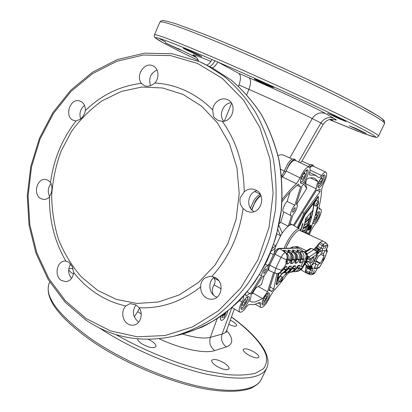 <?xml version="1.0" encoding="UTF-8"?>
<svg xmlns="http://www.w3.org/2000/svg" width="412" height="412" viewBox="0 0 412 412"><rect width="100%" height="100%" fill="white"/><g stroke="black" fill="none" stroke-linecap="round" stroke-linejoin="round"><path stroke-width="0.62" d="M220.739 316.447C220.276 318.564 220.415 319.851 221.151 320.309L221.203 320.335M300.281 162.735L301.908 161.113L310.282 164.877M213.447 295.043L213.225 294.616C212.159 292.335 212.062 289.827 212.927 287.087L214.034 284.816C215.466 282.205 215.399 279.897 213.828 277.899L218.69 280.567M221.177 288.858L214.034 284.816M278.048 155.478C280.315 154.68 282.241 154.603 283.837 155.242L292.381 159.099M280.706 169.224L284.254 171.037M228.773 324.378C233.074 326.268 235.695 326.706 236.622 325.707C236.859 324.677 235.525 323.255 232.62 321.432L230.293 320.176M216.377 366.011C222.774 369.631 226.986 370.579 229.02 368.858C229.407 367.365 227.841 365.444 224.324 363.101C218 359.532 213.813 358.6 211.763 360.315C211.361 361.767 212.896 363.667 216.377 366.011M247.751 354.521C253.488 357.714 257.201 358.641 258.896 357.292C259.194 356.014 257.665 354.289 254.297 352.126C248.621 348.969 244.929 348.063 243.219 349.402C242.905 350.648 244.414 352.353 247.751 354.521M137.654 338.896C137.675 340.271 139.04 341.888 141.754 343.737C148.758 347.682 153.48 348.64 155.932 346.616C156.339 345.174 154.984 343.387 151.853 341.26L148.397 339.364M68.639 269.984L71.549 272.868L73.49 273.975M73.176 268.779C70.751 268.33 69.262 268.469 68.706 269.201M206.901 65.199C208.781 64.205 210.506 62.325 212.077 59.56C175.558 43.893 155.381 36.313 155.509 37.76C155.751 39.269 173.452 48.467 198.265 60.394C183.855 53.436 173.679 48.425 163.111 42.75L155.319 37.904C154.649 37.997 154.011 35.097 154.448 34.866C155.612 33.671 175.775 41.401 214.946 58.056C250.403 73.259 296.465 94.132 329.301 109.87C362.57 125.938 378.978 134.657 378.53 136.037C378.819 136.444 375.919 137.891 375.837 137.371L363.09 133.308L329.363 119.588L356.905 130.913L373.226 136.799L375.692 137.072L373.653 135.285L366.747 131.31L354.85 125.14L317.389 107.002C286.706 92.571 249.193 75.628 217.881 62.068L238.769 73.351L248.925 77.744C278.44 90.465 317.152 108.608 325.66 113.609L333.875 118.29C328.534 116.534 324.198 118.105 320.86 123.003L312.224 118.538C315.669 113.449 320.145 111.806 325.66 113.609M209.61 66.59C211.552 65.626 213.339 63.7 214.976 60.811L212.077 59.56M267.702 85.361L273.563 87.622C272.347 86.731 267.857 84.573 260.09 81.154L254.333 78.939C255.584 79.846 260.039 81.988 267.702 85.361M177.85 48.853L181.903 50.444L165.294 42.858L177.85 48.853M359.892 130.836L366.134 133.318L355.448 128.25L349.288 125.799L359.892 130.836M339.452 118.944L346.059 121.535L333.998 115.777L327.488 113.233L339.452 118.944M329.842 119.47L333.045 120.695L330.481 119.346M196.936 54.786L201.648 56.609C202.101 56.532 193.769 52.525 187.903 50.006L183.278 48.225C182.892 48.338 191.158 52.303 196.936 54.786M51.103 183.453C47.859 187.589 47.395 192.013 49.713 196.72M156.987 69.968C150.488 73.321 148.356 78.548 150.591 85.655M84.517 105.462C80.288 109.025 79.006 113.506 80.664 118.908M70.612 264.097C67.717 269.139 68.031 273.892 71.554 278.347M141.223 313.929L137.696 311.673L134.266 316.874M137.696 311.673L139.426 308.161M214.976 60.811L217.84 62.042C216.104 65.086 214.23 67.048 212.211 67.928M224.38 121.118L231.559 103.268M238.414 86.206L238.919 84.96C241.046 79.063 240.994 75.195 238.769 73.351M125.809 305.962C115.515 303.701 105.93 299.699 97.047 293.957C88.189 288.189 80.407 281.041 73.707 272.523L72.182 266.549L68.835 262.217L65.869 261.064C54.642 241.679 49.172 220.327 49.455 197.003C47.689 198.78 45.701 199.593 43.502 199.444L40.634 198.507C32.723 194.335 37.013 177.896 45.629 179.472L48.158 180.332L50.516 182.48C53.637 159.346 62.14 138.849 76.014 120.989L73.048 120.211C64.004 116.055 70.339 97.629 79.707 100.955L80.829 101.404C83.94 103.196 85.459 106.25 85.392 110.565C101.46 94.961 120.155 85.881 141.476 83.327C135.11 75.957 144.391 61.522 152.837 65.812L152.903 65.838C158.641 68.155 159.763 77.837 154.866 83.013C165.408 83.605 175.646 86.165 185.575 90.697C195.499 95.275 204.537 101.692 212.685 109.947C213.107 102.454 221.265 96.696 227.424 99.673L227.517 99.714C237.436 103.561 233.058 121.761 222.336 121.385C236.648 141.46 243.935 164.944 244.198 191.848L240.32 197.616C239.362 201.71 240.284 205.331 243.09 208.467C239.254 235.201 228.84 257.861 211.84 276.462L209.662 276.437L205.408 277.755C202.184 279.825 200.598 282.874 200.654 286.896C181.512 301.8 161.01 308.748 139.148 307.728L135.831 304.844L130.027 303.593L125.809 305.962C121.03 310.457 122.065 320.387 127.694 323.806C129.636 325.042 131.675 325.465 133.818 325.078C140.43 324.095 143.603 313.815 139.148 307.728M141.476 83.327L144.55 85.794C147.929 86.88 151.364 85.954 154.866 83.013M76.014 120.989L80.371 119.176C83.018 117.008 84.692 114.139 85.392 110.565M49.455 197.003L51.577 191.838C52.303 188.227 51.948 185.106 50.516 182.48M73.707 272.523C72.893 277.863 70.303 280.907 65.93 281.648L61.424 280.454C53.926 276.091 56.779 260.884 65.075 261.048L65.869 261.064M216.985 297.222L215.26 296.413C208.498 292.731 207.972 281.18 214.358 277.152M211.84 276.462L215.497 277.719C224.236 282.215 222.161 298.097 212.7 299.122C210.429 299.473 208.271 299.045 206.227 297.845C202.467 295.342 200.608 291.691 200.654 286.896M244.198 191.848C246.814 189.535 249.78 188.634 253.102 189.144L255.862 190.071C266.549 194.799 261.316 213.89 249.863 212.087L246.227 210.99L243.09 208.467M97.654 290.367L81.344 276.89C71.894 266.003 64.339 253.668 58.679 239.897C54.204 225.575 51.866 210.769 51.67 195.489C52.71 180.219 55.847 165.439 61.074 151.158L71.575 131.33C80.304 119.274 90.542 109.062 102.279 100.698L121.298 91.443L141.733 87.061L162.642 87.983L182.974 94.389L201.612 106.178L217.464 122.91L229.51 143.798L236.941 167.736L239.218 193.352L236.153 219.117L227.929 243.477L215.09 264.988L198.486 282.447L179.158 294.966L158.28 302.027L137.026 303.464L116.488 299.436L97.654 290.367M254.008 211.639C245.634 207.339 247.72 192.543 256.959 190.715M212.685 109.947L213.447 116.107L214.621 117.945L217.969 120.422L222.336 121.385M223.778 121.246C218.329 115.236 223.062 103.304 231.178 102.712M135.919 304.89C131.933 311.214 132.71 316.849 138.241 321.798L138.715 322.086M243.631 296.192L243.647 296.279C243.811 297.603 243.25 299.473 241.962 301.898C239.197 307.311 238.471 310.725 239.794 312.147L240.763 312.255C242.246 311.838 244.017 310.221 246.067 307.414C247.298 305.735 248.343 304.782 249.198 304.556L254.044 304.623L259.797 302.403L260.266 302.459L260.508 304.375C260.163 306.08 260.291 307.131 260.884 307.522L261.666 307.604C264.525 306.25 267.306 302.573 270.004 296.568L273.357 291.145C277.801 286.479 282.251 281.015 286.701 274.752L289.312 272.368L291.006 272.198M281.695 177.49L284.538 174.235L286.119 171.057C289.219 164.022 292.211 160.433 295.09 160.289L309.052 166.906C306.276 167.107 303.309 170.753 300.147 177.845L296.403 183.747C291.887 187.79 287.164 192.996 282.23 199.367M309.294 234.727L311.281 230.056L314.495 224.911C318.558 221.12 322.987 209.852 320.675 209.09L319.285 209.111L319.12 206.675C320.711 200.191 321.54 194.485 321.602 189.566L323.513 183.865C326.587 177.732 327.416 173.843 325.99 172.201L325.877 172.154C324.821 171.928 323.363 173.055 321.504 175.538C320.387 177.026 319.501 177.716 318.842 177.598L315.144 175.172L310.03 175.126C309.464 174.796 309.361 173.787 309.731 172.103C310.36 169.255 310.184 167.54 309.196 166.958M310.38 177.876L318.095 181.584L314.928 178.447L313.8 178.025C311.961 177.526 309.767 177.763 307.208 178.736C305.596 181.826 303.927 184.118 302.207 185.606L296.29 204.29L296.794 204.337C298.422 204.903 295.78 212.077 292.989 214.709L289.657 225.235L288.194 226.25L291.526 215.697L290.98 215.656C289.348 215.121 292.02 207.859 294.827 205.253L300.745 186.512L299.792 186.615L297.037 185.302M318.095 181.584C316.813 184.612 316.205 187.022 316.267 188.82L293.37 225.261M317.523 190.509L320.057 191.74L319.969 188.912L317.183 190.488L316.596 190.061L294.199 225.73M320.057 191.74L304.01 213.225L297.268 227.465M276.91 273.594L273.846 289.059L271.178 291.742L270.596 290.3L268.954 290.599L274.557 272.909M258.509 286.639L267.501 291.773L273.594 272.487M267.501 291.773L262.686 298.643L255.316 301.924L252.242 302.073L249.59 301.162C250.815 298.231 251.268 296.048 250.949 294.611L262.48 276.725C264.494 275.875 266.343 273.383 268.032 269.242M269.072 263.932L267.728 265.586C265.786 265.488 261.249 273.053 261.641 275.762L250.347 293.73L249.518 293.617L246.026 296.104L245.5 294.075M271.276 251.129L275.087 248.374L275.896 245.773L272.353 248.318M277.982 229.778L280.598 235.782L282.241 233.171L278.955 225.446M299.539 186.528L298.649 183.968C293.483 188.104 287.978 193.964 282.122 201.556M264.01 273.48C265.74 272.116 266.528 270.581 266.363 268.871L266.193 268.84C264.463 270.195 263.675 271.735 263.834 273.45L264.01 273.48M292.783 212.391C294.523 211.099 295.301 209.517 295.11 207.648L295.028 207.622C293.287 208.905 292.505 210.486 292.69 212.365L292.783 212.391M314.964 216.187L316.957 213.2C318.028 211.948 318.831 211.438 319.372 211.66C320.237 213.777 319.012 217.232 315.695 222.022C314.613 223.299 313.795 223.824 313.244 223.598L312.837 222.779M323.549 181.877C321.489 185.889 319.758 187.831 318.352 187.702C317.436 186.852 317.807 184.55 319.46 180.791C321.53 176.763 323.26 174.812 324.656 174.946C325.578 175.821 325.212 178.128 323.549 181.877M308.351 172.37C307.934 176.908 302.789 184.808 301.012 183.613L300.43 181.244C300.786 176.738 306.013 168.693 307.769 169.914L308.351 172.37M242.261 303.515C244.821 298.674 246.999 296.336 248.807 296.511C249.646 297.284 249.358 299.246 247.947 302.408C245.413 307.223 243.229 309.551 241.406 309.391C240.577 308.634 240.86 306.677 242.261 303.515M261.97 303.593C262.047 299.967 267.682 291.608 269.16 292.891L269.551 294.297C269.417 297.958 263.871 306.193 262.362 304.942L261.97 303.593M279.382 281.751L276.643 284.78L276.236 284.548L278.167 273.501M298.17 227.97L304.447 214.719L310.978 205.964L304.53 214.225L298.051 227.903M310.978 205.964L318.074 196.442L318.502 196.653L313.568 203.296C313.341 211.305 310.797 221.259 305.92 233.166M316.189 211.722L316.679 211.969L317.956 207.03L317.271 206.927M316.679 211.969L315.803 213.195M311.683 225.967L311.936 226.157L308.557 234.382M285.485 274.171L285.892 274.397L287.154 272.626M285.892 274.397L285.258 274.469M251.953 210.084C253.931 203.343 256.944 198.569 260.992 195.767M309.742 167.499L312.729 165.948L325.99 172.201M284.198 248.282C287.921 238.517 295.919 228.243 299.246 228.778L292.525 224.787L291.82 224.592L289.657 225.235M282.241 233.171C284.316 230.107 286.299 227.8 288.194 226.25L280.654 222.331L279.357 223.469M273.686 244.589L275.896 245.773L280.598 235.782L276.952 233.856M274.304 252.855L275.087 248.374M283.842 212.005L280.654 222.331M289.966 192.188L287.128 201.375L294.827 205.253M259.632 274.634L261.641 275.762M265.431 264.19L268.011 265.616M255.785 288.086L252.989 292.417L253.148 293.133L262.686 298.643M264.19 275.633L261.393 284.682L254.786 288.498M270.112 286.943L273.846 289.059M304.504 214.647L304.684 214.019M301.017 230.9L299.972 228.99M290.089 239.887L286.701 246.268M296.738 204.311L306.806 188.382L303.721 184.082M304.942 182.511L305.57 184.03L306.07 180.786M305.57 184.03L306.806 188.382M287.128 201.375C284.295 203.95 281.674 211.186 283.348 211.747L290.98 215.656M270.493 253.086L273.429 254.683M250.347 293.73L247.293 291.959M316.267 188.82L305.766 183.721M304.01 213.225L302.521 212.474M308.325 166.546C309.819 164.934 310.983 164.3 311.822 164.645L313.125 165.258C312.275 164.913 311.091 165.578 309.567 167.246M281.514 175.667L282.853 174.044L287.581 164.064C290.172 160.217 292.268 158.532 293.864 159.017L295.25 159.671C293.658 159.192 291.562 160.881 288.972 164.733L284.538 174.235M250.393 208.158L254.003 200.314C256.413 196.72 258.545 194.794 260.41 194.531M313.872 166.479L313.125 165.258M283.25 176.006L281.69 177.387M296.063 160.737L295.25 159.671M260.878 195.494C259.174 196.277 257.356 198.131 255.43 201.051L251.598 209.718M263.948 298.118L262.98 300.837L263.86 301.27L265.735 298.906L266.739 296.099L265.869 295.646L264.051 297.933L265.735 298.906M263 300.77L263.86 301.27M313.913 219.575L314.351 220.09L316.056 217.984L317.127 215.11L316.493 214.328L314.953 216.223M316.225 214.657L317.127 215.11M314.639 217.268L316.056 217.984M242.076 305.019L243.121 305.462L245.181 302.918L246.216 299.921L245.192 299.452L243.111 302.006L242.076 305.019M242.127 304.875L243.121 305.462M243.281 301.8L245.181 302.918M301.414 178.602L302.202 179.658L304.169 177.371L305.359 174.029L304.581 172.947L302.604 175.234L301.414 178.602M304.149 173.447L305.359 174.029M302.187 176.418L304.169 177.371M318.77 183.041L319.429 184.01L321.216 181.872L322.354 178.762L321.71 177.778L319.913 179.92L318.77 183.041M321.303 178.262L322.354 178.762M319.501 181.043L321.216 181.872M318.162 204.331L318.461 202.915L318.038 203.919L317.513 203.904L317.271 204.46L317.77 204.527L317.42 205.289L318.162 204.331L317.487 203.981M317.997 204.496L317.425 204.125M317.77 204.527L317.379 204.239M318.399 203.796L318.471 201.468L316.761 200.474C316.148 200.459 315.412 201.329 314.557 203.09L314.248 205.449L316.246 206.113M318.316 201.241L316.112 203.863L315.793 206.216M282.148 280.031L282.153 278.852L281.947 279.799L281.396 279.861L281.164 280.392L281.695 280.376L281.159 281.123L282.117 280.108L281.757 279.836M281.947 280.284L281.381 279.903M281.695 280.376L281.314 280.062M282.375 279.516L282.483 277.348L280.85 276.298C280.186 276.292 279.398 277.219 278.481 279.079L278.213 281.092L279.697 281.926L282.112 280.114M282.338 277.127L279.975 279.908L279.697 281.926M227.785 311.184L227.146 313.357C225.117 318.121 223.15 320.454 221.239 320.351C220.487 319.882 220.358 318.553 220.858 316.364M222.928 314.892L221.955 317.554L224.236 317.065L225.833 312.718M225.889 312.677L226.25 312.399M223 314.84L221.996 317.575M224.803 313.501L224.926 314.243L223.247 315.644L224.164 313.985M223.247 315.644L223.361 315.195M223.402 315.216L223.87 314.789M223.912 314.809L224.231 313.934M224.416 313.795L224.102 314.66L224.864 314.047L224.504 313.733M224.128 314.577L224.658 313.882M282.503 273.151L277.935 278.352L278.955 273.269M298.592 228.212L304.885 214.94L313.558 203.296C313.352 211.31 310.803 221.265 305.925 233.166M311.585 212.175L312.59 210.604M311.256 212.242L309.592 217.969L311.251 212.237L305.642 218.54L305.302 220.461L307.98 217.505L305.251 220.672L304.859 222.47L310.19 217.412L311.266 212.242L305.642 218.54L305.302 220.461M309.324 218.813L304.669 223.232L304.005 225.678L304.664 223.227L309.984 218.159L310.179 217.423L309.324 218.813L306.796 225.688L308.052 224.798L309.999 218.169M302.109 231.405L302.938 229.041L302.12 231.41L304.277 230.19L304.087 230.699L302.511 231.59L304.087 230.699L304.262 230.195M307.764 225.616L308.037 224.808L307.779 225.616L302.949 229.046L307.759 225.611L308.022 224.818M304.005 225.678L306.518 223.397L306.379 223.87L303.974 225.761L303.211 228.217L306.796 225.688M306.507 223.407L303.938 225.92M305.251 220.672L307.965 217.521M302.377 224.365L301.733 226.935L302.053 226.621L302.902 223.829L302.748 223.361L302.171 224.561L301.733 226.935M301.615 227.275L302.202 226.832L301.45 228.444L301.095 228.608L301.955 227.336L301.687 227.084L302.202 226.832M300.909 229.087L301.507 228.65M301.09 229.417L300.77 229.978L301.084 229.417L300.714 229.561L301.316 229.129L300.822 230.107M305.57 232.559L305.354 232.904M305.817 232.656L305.74 233.084L305.843 232.656M305.915 232.43L305.797 233.11M307.944 225.755L308.31 224.648L308.578 225.107L308.918 224.246L308.995 224.617L308.578 225.302L308.325 224.864L307.944 225.755L308.413 224.633M308.573 225.107L308.928 224.442M308.475 225.333L308.32 224.87M310.303 217.917L311.173 216.65L311.276 216.995L310.303 217.917L311.184 216.655M305.101 232.785L307.779 225.616M276.643 284.78L277.868 278.697L282.756 273.115M278.079 275.319L278.461 273.429M282.529 273.146L283.827 272.826L286.886 269.917L285.923 270.014L282.766 272.945L281.396 273.274L282.529 273.146L277.935 278.352M304.447 214.719L304.885 214.94M303.979 225.766L303.222 228.217M305.256 220.678L304.859 222.47M302.176 224.566L302.743 223.356M306.44 226.569L303.963 232.26L306.43 226.564M306.054 233.228C311.014 221.167 313.604 211.073 313.826 202.946L313.558 203.296M308.336 234.284C312.935 223.582 316.025 213.869 317.606 205.145M318.182 201.18L318.502 196.653M309.314 218.808L306.786 225.683M309.999 228.547L309.366 229.551L309.999 228.547L309.628 228.706M309.675 228.732L309.366 229.551M310.906 225.107C310.324 225.065 309.582 225.905 308.691 227.625C308.052 229.057 307.898 229.932 308.233 230.251L309.124 229.911L309.438 229.077L309.041 229.299L309.989 227.615L310.282 227.45L309.968 228.284L310.365 228.063L310.885 225.096M309.968 228.284L310.221 227.486M308.217 230.241L308.191 230.231C307.857 229.911 308.006 229.036 308.65 227.604C309.541 225.884 310.282 225.045 310.864 225.086M308.851 229.396L309.206 227.661L310.128 226.61L310.138 227.203L310.437 227.033L310.463 225.967L308.985 227.645L308.66 229.381M310.154 227.146L310.437 227.033M310.442 225.956L310.396 227.012M309.041 228.763L308.809 229.376M310.107 226.6L309.165 227.635L309.015 228.753M312.147 211.114L311.693 211.974L312.147 211.114M311.688 211.969L312.512 210.913M307.45 232.811L306.605 233.48L307.749 232.816L307.723 234.001M307.44 232.806L307.743 232.811M309.438 229.077L309.062 229.242M300.724 229.566L301.316 229.129M301.352 227.944L301.981 227.125M301.095 228.608L301.723 227.79M286.577 272.692L282.57 277.93M323.26 241.185L322.694 241.061L319.923 242.421L323.245 244.429L322.292 245.712L324.069 246.391L323.245 244.429C324.738 243.214 325.856 242.838 326.592 243.291L323.26 241.185L299.699 230.416C296.645 229.958 289.368 239.254 285.851 248.245M305.04 263.526L307.275 261.651L308.114 261.326L308.743 261.61L311.457 265.493L311.534 266.173L312.105 266.42L311.621 268.099L310.432 268.954L306.075 267.203L306.034 266.631L309.572 268.258L312.79 267.98L311.606 268.825L309.572 268.809L309.829 266.806L311.379 266.863L312.105 266.42L311.317 267.223L310.313 267.522L306.24 265.853L306.034 266.631C305.421 269.134 305.302 270.952 305.678 272.09L306.482 273.079M306.301 265.354L304.638 264.252M295.306 246.932C295.646 246.479 296.578 246.443 298.092 246.824L306.59 250.81M311.431 248.436L305.426 252.324L305.246 251.675L309.891 248.678L311.431 248.436L313.954 249.481M319.022 243.729L317.75 246.376L321.139 248.117L322.292 245.712L319.022 243.729L319.923 242.421L314.31 249.028L318.167 251.578L318.373 253.395L317.662 252.154L317.904 253.704L319.532 251.65L318.255 250.192L317.086 251.717L313.738 249.667L314.31 249.028M315.561 247.591L314.866 248.225L318.255 250.192L318.898 249.523L315.561 247.591L316.792 247.566L317.75 246.376M307.857 256.125L309.191 256.98L315.989 252.448L316.746 254.487L317.904 253.704M316.792 247.566L320.036 249.492L320.67 251.608L322.354 249.821L324.069 246.391L326.489 245.166L326.974 245.258L327.725 246.335L327.895 245.253L326.592 243.291M323.266 255.589L323.559 253.792L325.125 250.548L322.611 250.635L321.03 253.91L319.532 255.795L318.455 255.857L314.644 263.778L315.829 263.695L315.463 265.472L313.892 268.727L316.493 268.449L318.049 265.225L319.527 263.35L320.572 263.258L324.301 255.533L323.266 255.589M324.697 248.791L326.17 245.99M322.735 260.703L324.177 257.953M312.924 273.146L314.418 270.375M316.977 256.13L315.834 258.025L315.345 258.056L316.318 257.273L316.406 256.794L315.947 256.805L316.916 256.027L316.998 255.553L316.545 255.553L316.73 255.177L317.441 255.136L316.89 256.084M313.635 261.594L314.696 260.621L314.747 261.234L314.222 261.599L314.387 261.26L313.826 261.208M313.723 261.641L313.98 261.29M315.237 258.937L314.804 259.385L314.974 260.271L314.253 260.322L315.242 258.592L315.808 258.535L315.628 258.911L315.015 258.818M313.12 262.681L313.856 262.619L312.806 264.813L312.064 264.88L313.12 262.681M309.191 261.749L310.741 258.849M310.72 263C311.359 263.016 312.198 262.032 313.228 260.054C312.198 262.042 311.359 263.021 310.72 263C310.391 262.671 310.576 261.738 311.276 260.199C312.311 258.211 313.151 257.227 313.789 257.253C314.119 257.582 313.934 258.52 313.233 260.06C313.929 258.52 314.114 257.582 313.784 257.253L313.789 257.253M317.518 253.725L316.632 252.072L317.086 251.717L317.662 252.154L318.167 251.578M311.534 266.173L309.675 266.549L309.829 266.806L306.265 265.251L305.024 263.551M311.91 266.137L310.344 266.955L310.313 267.522M307.429 267.826L305.678 272.09L309.191 273.645L309.948 274.583C311.771 274.953 313.383 274.423 314.789 272.991L315.087 272.533L312.615 273.954L309.469 272.368L309.191 273.645L311.251 273.012L312.816 269.633L312.79 267.98M316.056 260.848L320.572 263.258M314.536 267.393L316.493 268.449M316.571 256.712L316.107 256.47M315.144 272.42L317.405 268.248L318.419 267.388L319.527 267.275L319.367 267.537M304.138 263.732C304.885 262.094 305.065 261.105 304.689 260.765C303.984 260.755 303.083 261.805 301.981 263.912C301.26 265.508 301.069 266.492 301.414 266.858C302.109 266.919 303.021 265.874 304.138 263.732M288.534 272.229L292.927 271.812L295.898 269L294.621 269.134L291.552 271.966L288.549 272.224M284.136 272.708L288.261 272.332L291.274 269.474L290.347 269.566L287.231 272.45L284.151 272.698M281.396 273.274L279.295 273.125L281.396 273.274M283.399 268.3L284.234 268.732L283.95 269.33L285.923 270.014L286.206 269.422C287.02 267.573 287.123 266.585 286.515 266.451L284.491 267.033L282.467 269.561L281.983 269.572L284.491 267.033L286.134 263.582L285.897 261.651L286.567 259.915L281.03 257.284L283.183 254.122L285.161 252.314M291.233 247.463L292.386 246.973L295.775 247.051L298.484 248.194L279.846 248.585C278.404 248.946 276.823 250.81 275.103 254.183L281.03 257.284L275.783 268.382L281.602 270.37L280.423 272.049L278.821 273.166L276.998 273.568L275.118 273.161L274.892 271.642L275.783 268.382L269.881 265.256C268.655 268.016 268.372 269.747 269.041 270.457L275.118 273.161C278.239 274.078 280.557 273.146 282.086 270.36L281.602 270.37L281.983 269.572M290.362 260.688L288.39 259.982L288.673 259.39C289.518 257.114 288.951 255.234 286.979 253.756L288.297 252.077L289.909 253.55L290.98 255.656L290.362 260.688C289.399 262.568 288.529 263.623 287.746 263.865L286.515 263.958L286.134 263.582L286.664 260.719L286.186 260.714M288.673 259.39L290.64 260.096L291.588 260.034L292.015 255.605L291.052 253.504L289.569 252.031L288.122 251.964L286.798 253.643L286.252 253.267M294.137 252.041L294.044 251.928C295.337 252.335 297.727 256.413 296.012 259.704L296.326 255.394L295.378 253.328L293.911 251.881L292.685 251.923L294.271 253.37L295.327 255.44L294.992 259.807L295.909 259.745L295.631 260.332C294.827 262.15 294.709 263.129 295.28 263.268L296.434 263.175C297.165 262.944 298 261.924 298.932 260.106L299.205 259.529L300.461 259.447L300.873 255.172L299.936 253.143L298.489 251.722L296.928 251.773L298.494 253.2L299.529 255.239L299.205 259.529L297.309 258.849L297.031 259.426L298.932 260.106M295.986 247.092L298.705 248.235L303.634 251.541C306.173 253.519 306.863 256.043 305.699 259.107L306.229 259.699L307.543 255.517L305.189 252.762M299.678 261.296L300.188 260.018C299.395 261.811 299.277 262.774 299.823 262.908L300.935 262.82C301.646 262.593 302.454 261.589 303.371 259.807L303.644 259.241L301.785 258.566C302.593 256.408 302.053 254.621 300.168 253.215L301.399 251.619L302.938 253.02L303.963 255.023L303.644 259.241L305.699 259.107L306.301 255.013L305.107 252.664L298.705 248.235M303.721 265.9L303.814 265.735C302.259 268.567 301.811 269.216 302.47 267.687L306.229 259.699L302.382 267.728L301.218 268.459L299.328 270.736M302.47 267.687L301.435 269.402L297.165 271.503M296.985 271.529L298.273 271.22L301.218 268.459L299.133 268.676L296.11 271.462L293.184 271.714M289.801 252.201L289.703 252.082C290.893 252.391 293.468 256.516 291.696 259.982L291.305 260.626C290.491 262.475 290.383 263.469 290.975 263.608L292.165 263.515C292.917 263.278 293.771 262.238 294.714 260.394L292.783 259.699L293.061 259.112C293.895 256.877 293.339 255.033 291.392 253.576L292.685 251.923L291.217 253.468L290.99 253.303M297.309 258.849C298.128 256.65 297.582 254.832 295.667 253.401L296.928 251.773L295.368 253.205M286.664 260.719L287.046 259.915L286.567 259.915L287.159 257.855L287.092 255.728L286.366 253.797L285.068 252.206M289.615 252.041L288.539 251.263L287.761 250.3L287.993 250.172L289.332 250.259L292.51 251.814M288.57 251.294L289.409 251.917M293.952 251.887L292.896 251.129L292.335 250.053L293.632 250.141L296.753 251.665M292.906 251.14L293.751 251.768M298.7 251.871L297.485 250.98L296.913 249.93L298.17 250.012L301.229 251.516L299.982 253.102M306.131 253.859L307.429 253.797L307.002 254.874M307.352 253.849L306.173 253.905M303.855 251.588L305.472 251.531M305.426 252.324L307.429 253.797L313.738 249.667M269.041 270.457L268.902 270.365C268.238 269.659 268.521 267.929 269.742 265.179L275.103 254.183L274.052 253.354L268.851 264.401C267.445 267.192 267.46 269.18 268.902 270.365L268.979 270.411M285.063 252.201L283.43 250.81L283.507 250.295L284.883 250.383L288.122 251.964M284.769 252.154L279.697 248.518C278.26 248.879 276.679 250.743 274.964 254.106L269.742 265.179L268.851 264.401M326.417 249.198L327.205 251.361L324.146 259.277L319.527 267.275L318.373 268.099L319.475 267.445L324.213 259.246L327.375 251.068L326.134 251.402L325.907 250.625L327.792 246.309L327.895 245.253M306.373 272.976L309.948 274.583M306.868 273.249L306.363 272.991M291.135 248.142L279.006 248.385C277.034 248.771 275.386 250.429 274.052 253.354M301.45 269.391C302.526 267.944 300.441 271.559 303.762 265.828L306.013 262.434L307.862 258.582L307.877 257.139M307.898 257.037L307.862 258.582L308.433 259.236L309.005 259.462L309.963 259.06L309.191 256.98L308.15 257.263M307.507 255.455L307.908 256.97L307.661 258.077L303.814 265.735M327.772 246.252L326.587 248.699M312.806 264.813L312.244 264.504M315.154 258.654L315.628 258.911M314.423 259.967L314.974 260.271M314.5 261.254L313.996 260.976M314.165 260.914L314.747 261.234M314.387 261.26L313.954 261.017M316.04 256.609L316.354 256.784M317.147 255.522L316.684 255.27M316.71 255.213L317.261 255.517M311.457 265.493L309.386 266.188L309.675 266.549M306.24 265.853L306.265 265.251M217.119 318.873L210.352 337.335L222.083 334.096C220.616 339.37 222.042 343.634 226.379 346.889C233.465 344.102 233.532 338.613 226.585 330.409M231.735 307.893L222.083 334.096C224.463 333.421 225.925 332.293 226.471 330.718L226.193 332.572M49.347 282.895L49.131 283.399C44.228 296.589 58.37 315.211 91.557 339.256C121.988 360.134 165.403 379.061 199.722 386.507C234.109 393.954 256.418 390.03 261.363 379.236C259.648 382.269 258.623 384.056 251.65 387.913C243.013 391.616 227.192 392.584 207.499 389.33C172.35 383.448 124.45 363.538 91.526 340.873C58.365 317.225 44.233 298.072 49.131 283.399L49.708 282.035M378.54 136.012L384.504 123.641C385.292 121.566 369.111 112.239 335.96 95.661C303.206 79.47 257.011 58.494 221.285 43.605C181.795 27.362 161.308 20.224 159.82 22.197L159.784 22.284M382.604 121.241C387.301 120.742 373.416 112.213 340.951 95.656C308.619 79.398 260.343 57.366 223.247 41.978M289.816 157.945L312.224 118.538C304.648 114.551 273.012 99.951 248.915 89.363C251.088 83.44 251.088 79.567 248.925 77.744M298.602 161.942L320.86 123.003L323.178 124.383C327.092 119.362 329.018 119.84 330.079 119.418L333.705 119.382M196.534 57.603L178.015 48.472M165.639 42.06L158.79 38.223M154.428 34.922L159.82 22.197C161.236 20.672 162.529 20.152 163.688 20.636L168.148 21.486L176.769 24.071L204.599 34.392L223.17 41.936C250.099 53.205 280.953 66.929 309.551 80.376L335.677 93.014L357.044 103.917L378.242 115.988C382.933 119.248 382.743 119.279 383.531 120.031C384.406 120.5 384.736 121.689 384.52 123.605M231.467 316.941C246.402 327.756 257.109 338.288 263.587 348.547C269.098 358.09 268.562 364.481 266.719 368.117C261.265 378.958 241.308 380.997 206.839 374.225C173.236 366.768 130.285 348.331 99.39 327.978M226.379 346.889L214.75 350.597C210.3 347.213 208.833 342.794 210.352 337.335C204.342 338.88 195.103 337.783 182.624 334.05M159.13 338.772C181.764 349.273 205.13 353.959 214.75 350.597M246.762 94.678L248.915 89.363L238.919 84.96M333.267 119.305C337.155 120.639 337.361 120.304 333.875 118.29M210.923 61.398C194.392 54.59 189.299 53.03 195.648 56.722M174.163 336.141C188.305 332.015 201.89 325.707 214.925 317.214C227.439 307.522 238.682 295.981 248.657 282.581C257.716 268.284 264.921 252.808 270.277 236.164L275.386 210.419C276.812 192.852 276.086 175.517 273.202 158.429C269.124 141.754 263.139 126.227 255.249 111.837C246.402 98.334 236.189 86.623 224.602 76.709L205.959 64.71L199.516 61.656L172.201 53.761L144.37 53.174L117.425 59.524L92.571 72.146L70.797 90.166L52.87 112.62L39.387 138.447L30.756 166.566L27.264 195.875L29.036 225.24L36.071 253.524L48.209 279.573L65.127 302.233L86.293 320.371C112.62 337.938 141.913 343.196 174.163 336.141L181.594 334.307C195.52 330.249 208.899 324.053 221.723 315.716C234.031 306.209 245.088 294.894 254.889 281.767C263.793 267.759 270.869 252.602 276.128 236.303L281.139 211.093C282.534 193.887 281.813 176.913 278.97 160.17C274.953 143.834 269.062 128.611 261.296 114.505C252.592 101.254 242.534 89.759 231.127 80.016L212.762 68.212L199.547 61.671M115.782 334.529C145.029 351.153 179.514 364.862 208.081 371.408L227.63 374.668C239.078 375.507 248.405 375.013 255.62 373.179L263.278 368.884C266.296 365.037 267.218 360.412 266.049 355.015C262.094 343.752 249.281 330.218 231.436 317.029M86.299 318.631L65.457 300.801L48.781 278.481L36.802 252.793L29.849 224.87L28.088 195.87L31.528 166.917L40.031 139.138L53.328 113.63L70.993 91.474L92.437 73.697L116.879 61.27L143.35 55.028L170.666 55.62L197.466 63.402L222.259 78.362L243.523 100.034L259.817 127.426L269.958 159.078L273.135 193.094L269.057 227.352L257.984 259.663L240.706 288.029L218.442 310.808L192.703 326.845L165.099 335.538L137.237 336.789L110.555 330.929L86.299 318.631M241.962 301.898L239.588 300.497M300.147 177.845L286.119 171.057M321.504 175.538L310.066 170.099M319.81 209.105L318.981 208.693M260.508 304.375L258.319 303.103M251.166 294.266L253.148 293.133M251.928 293.05L252.989 292.417M309.685 174.76L310.535 175.167M282.38 176.892L296.403 183.747M282.859 176.377L281.52 175.723M284.203 171.196L285.593 171.871M261.97 303.644C264.226 303.016 266.224 300.245 267.97 295.327L267.738 293.282M312.976 222.372C314.928 221.527 316.658 218.937 318.162 214.601L318.054 212.098M240.932 307.96C242.241 309.16 246.942 302.882 247.602 299.076L247.195 296.887M300.384 182.109C302.635 181.939 304.7 179.102 306.574 173.596C306.997 171.711 306.852 170.64 306.147 170.383M317.843 186.348C319.841 185.967 321.705 183.299 323.435 178.35C323.847 176.681 323.775 175.703 323.229 175.409M317.322 205.315L315.958 206.237M318.157 201.221L318.368 202.931M281.283 281.087L279.959 281.932M282.071 277.127L282.282 278.811M316.746 254.487L309.963 259.06M320.67 251.608L319.532 251.65L318.898 249.523L320.036 249.492L321.139 248.117L322.91 248.791M321.587 252.757L323.559 253.792M315.803 261.368L319.527 263.35M315.922 264.087L318.049 265.225M314.907 263.237L315.736 263.68M299.4 268.109L297.541 267.45L297.273 268.016L299.133 268.676L299.4 268.109C300.183 266.353 300.302 265.41 299.761 265.276L298.643 265.374C297.922 265.606 297.098 266.626 296.171 268.433L295.996 268.954C295.327 270.571 293.972 271.616 291.933 272.085M294.714 260.394L294.992 259.807L293.061 259.112M288.024 267.96L288.688 268.305L288.41 268.887L290.347 269.566L290.62 268.984C291.428 267.167 291.536 266.193 290.949 266.059L289.754 266.162C288.987 266.404 288.122 267.46 287.164 269.33L286.994 269.865C286.268 271.575 284.867 272.656 282.792 273.11M292.376 267.568L292.999 267.888L292.726 268.464L294.621 269.134L294.894 268.557C295.687 266.77 295.806 265.812 295.239 265.678L294.086 265.781C293.339 266.018 292.494 267.053 291.552 268.892L291.377 269.422C290.697 271.07 289.317 272.131 287.241 272.61M297.649 266.286L298.442 266.214L299.761 265.276M297.711 266.229L298.643 265.374M296.171 268.433L295.996 268.954M293.323 266.682L292.999 267.888L294.894 268.557M295.239 265.678L293.9 266.631L293.066 266.708M293.128 266.652L294.086 265.781M291.552 268.892L291.377 269.422M289.013 267.079L288.688 268.305L290.62 268.984M290.949 266.059L289.595 267.022L288.719 267.105M288.776 267.053L289.754 266.162M287.164 269.33L286.994 269.865M284.558 267.486L284.234 268.732L286.206 269.422M286.515 266.451L285.14 267.434L284.218 267.517M284.265 267.47L285.284 266.559M286.515 263.958L286.366 262.042M287.746 263.865L287.143 261.491L286.407 261.543M286.531 261.048L287.143 261.491L288.39 259.982L287.252 259.4M291.691 259.987L291.305 260.626M290.975 263.608L290.923 261.883M292.165 263.515L291.567 261.177L291.14 261.208M291.243 260.95L291.567 261.177L292.783 259.699L291.974 259.287M296.007 259.704L295.631 260.332M295.28 263.268L295.239 261.589M296.434 263.175L295.847 260.878L295.461 260.904M295.558 260.672L295.847 260.878L297.031 259.426L296.279 259.04M299.823 262.908L299.792 261.28M300.935 262.82L300.358 260.564L300.018 260.585M303.371 259.807L301.517 259.133L300.358 260.564L300.101 260.384M301.785 258.566L301.517 259.133L300.817 258.777M303.896 251.614L301.229 251.516M296.964 267.156L297.541 267.45L297.866 266.265M293.056 247.097L291.845 248.271M307.264 268.217L310.612 269.989L309.469 272.368L306.003 270.839M312.394 270.638L310.612 269.989L310.952 268.897M327.375 251.068L326.371 249.312M286.695 253.864L286.979 253.756M326.422 249.183L326.721 249.394M297.613 249.909L298.401 251.624M296.913 249.93L297.68 251.078M293.061 250.032L293.859 251.804M292.335 250.053L293.117 251.243M288.745 250.151L289.548 251.974M287.993 250.172L288.791 251.402M284.28 250.275L285.078 252.216M283.507 250.295L284.316 251.578M297.273 268.016L295.486 269.824M306.312 259.668L306.425 259.431C307.496 257.371 307.934 256.733 307.749 257.515M283.95 269.33L281.344 271.508M288.41 268.887L286.422 270.828M292.726 268.464L290.836 270.339M309.386 266.188L306.652 262.356M316.632 252.072L315.989 252.448M315.458 257.819L315.834 258.025M316.632 255.383L316.91 255.538M326.628 248.606L326.052 250.038M326.134 251.402L326.139 250.027M317.456 268.181L318.419 267.388M306.672 262.341L308.743 261.61M307.275 261.651L305.483 263.083M307.903 256.98L308.433 259.236M298.092 246.824L297.325 247.653M234.377 308.918L226.471 330.718M301.919 161.118L323.178 124.383M266.616 368.333L261.363 379.236M254.729 191.554L260.235 194.222M198.579 61.254C198.151 59.38 196.354 57.206 195.2 56.372M181.594 334.307L202.266 327.04C215.661 320.181 228.13 311.302 239.676 300.41C250.496 288.477 259.745 275.031 267.429 260.08C274.057 244.47 278.677 228.15 281.288 211.114C282.683 193.939 281.963 176.995 279.12 160.273C275.108 143.953 269.211 128.735 261.44 114.618C252.726 101.352 242.642 89.831 231.199 80.062L212.762 68.212M239.794 312.147L232.105 307.568M320.675 209.09L318.914 208.215M260.884 307.522L255.347 304.288M290.182 223.577L292.525 224.787M270.596 290.3L269.283 289.554M296.346 204.115L296.794 204.337M316.988 190.421L316.514 190.19M309.659 172.448L316.225 175.584M261.965 303.943C264.411 302.82 266.435 299.905 268.037 295.203L268.016 293.097M312.893 222.604C314.979 221.502 316.756 218.803 318.219 214.513L318.291 211.923M240.938 308.346C243.677 307.301 245.923 304.164 247.684 298.932L247.56 296.661M300.42 182.547C302.918 181.62 304.993 178.607 306.641 173.498C306.997 171.68 306.961 170.558 306.528 170.125M317.858 186.688C320.031 185.75 321.911 182.938 323.492 178.257C323.847 176.573 323.853 175.553 323.513 175.203M316.071 206.206L318.141 204.383M300.909 269.731L306.332 273.002M320.819 254.328L323.188 255.574M314.917 263.211L315.829 263.695M297.5 266.286L296.269 268.382M292.906 266.708L291.655 268.84M288.544 267.115L287.272 269.278M290.8 261.898L291.413 260.575M295.126 261.605L295.734 260.286M293.169 271.719L297.006 271.523M282.467 269.566L282.086 270.36M287.046 259.915C288.436 258.952 287.01 252.541 285.295 252.371M297.474 250.975L298.612 251.763C299.885 252.159 302.248 256.176 300.559 259.406M295.136 246.927L292.386 246.973M291.155 248.142L279.006 248.385M291.294 247.401L290.501 248.153M314.794 272.981L317.461 268.181M316.406 256.789L316.045 256.594M316.998 255.553L316.643 255.352M318.373 268.099L317.57 268.186"/></g></svg>
